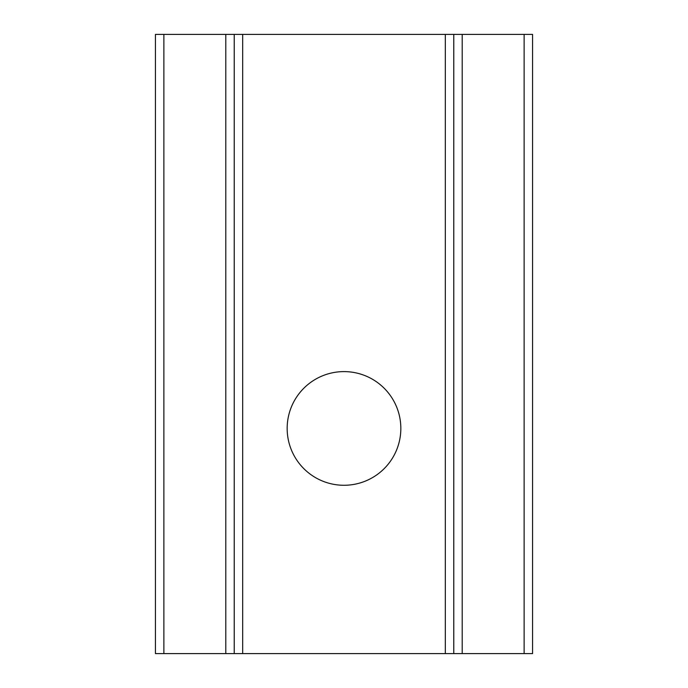 <?xml version="1.0" encoding="UTF-8"?>
<svg xmlns="http://www.w3.org/2000/svg" width="688" height="688" viewBox="0 0 688 688"><rect width="100%" height="100%" fill="white"/><g stroke="black" fill="none" stroke-linecap="round" stroke-linejoin="round"><path stroke-width="1.03" d="M344 371.606A56.837 56.837 0 0 0 287.163 428.435A56.837 56.837 0 0 0 344 485.272A56.837 56.837 0 0 0 400.837 428.435A56.837 56.837 0 0 0 344 371.606M163.873 34.4L163.873 653.6L155.428 653.6L155.428 34.4L234.23 34.4L234.23 653.6L453.77 653.6L453.77 34.4L445.325 34.4L445.325 653.6M524.127 653.6L532.572 653.6L532.572 34.4L524.127 34.4L524.127 653.6L453.77 653.6L453.77 34.4L524.127 34.4M242.675 653.6L242.675 34.4L234.23 34.4L234.23 653.6L225.793 653.6L225.793 34.4M242.675 34.4L445.325 34.4M163.873 653.6L225.793 653.6M462.207 34.4L462.207 653.6"/></g></svg>
